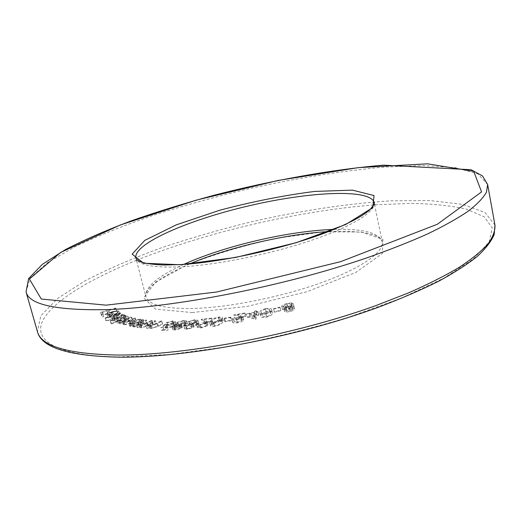 <?xml version="1.0" encoding="UTF-8"?>
<svg xmlns="http://www.w3.org/2000/svg" width="521" height="521" viewBox="0 0 521 521"><rect width="100%" height="100%" fill="white"/><g stroke="black" fill="none" stroke-linecap="round" stroke-linejoin="round"><path stroke-width="0.39" stroke-dasharray="2.6 1.95" d="M274.287 311.805L274.411 312.203L280.819 310.672L280.689 310.275L274.287 311.805L273.558 308.666L274.411 312.203M246.928 317.035L255.837 319.366L256.664 315.602L258.735 315.192L258.846 314.677L256.775 315.088L257.048 313.85L255.349 314.189L255.075 315.426L246.928 317.035L246.179 313.909L254.736 316.273L255.485 319.438M225.274 321.216L224.942 321.704L231.187 320.741L231.513 320.252L225.274 321.216L224.518 318.103L224.18 318.585L224.942 321.704M201.295 327.475L198.97 327.071L199.302 326.348L197.804 326.504L197.329 327.449L200.741 328.061L207.592 325.677L208.016 324.811L204.74 322.558L211.917 321.783L212.542 321.197L201.998 322.336L206.388 325.182L206.075 325.827L201.295 327.475L200.52 324.355L198.195 323.964L198.527 323.248L199.302 326.348M181.595 328.237L182.174 327.442L181.484 326.986L186.544 325.189L187.352 324.088L184.519 323.495L177.016 325.651L176.293 326.621L177.309 327.208L173.259 328.686L172.653 329.578L175.076 330.132L181.595 328.237L180.813 325.156L181.399 324.368L180.709 323.925L181.484 326.986M155.271 323.749L146.694 328.295L147.795 328.341L149.345 327.52L149.273 327.996L150.79 328.595L158.371 326.374L162.767 324.023L161.666 323.984L155.486 327.208L151.598 328.035L150.458 327.592L151.07 326.693L156.372 323.788L155.271 323.749L154.503 320.773L145.906 325.299L146.694 328.295M133.474 326.901L134.314 327.051L144.232 322.707L143.386 322.564L141.692 323.307L141.986 322.564L140.976 322.017L132.399 323.723L129.599 326.009L130.595 326.563L135.31 326.1L133.474 326.901L132.686 323.951L133.526 324.095L134.314 327.051M111.058 323.593L111.553 323.847L126.74 318.474L126.225 318.233L124.356 318.891L125.248 317.719L124.884 317.361C123.249 316.892 120.664 317.237 117.114 318.403C114.464 319.38 113.122 320.265 113.096 321.053L113.448 321.411L117.316 321.379L111.058 323.593L110.283 320.721L110.778 320.969L111.553 323.847M118.306 314.365L116.639 316.084L117.551 316.13L119.641 313.981C118.528 313.342 116.157 313.557 112.523 314.625L109.058 316.078L107.945 317.654L111.142 317.921L115.239 316.97L112.94 314.899C115.623 314.098 117.414 313.922 118.306 314.365L117.557 311.565L115.883 313.264L116.639 316.084M116.515 310.835L101.348 315.225L102.259 316.996L103.77 316.56L103.028 315.14L107.788 313.759L108.557 315.172L110.061 314.736L109.286 313.329L116.717 311.174L115.773 308.067L100.592 312.45L101.348 315.225M121.289 315.746L105.913 320.825L106.304 321.112L121.693 316.026L120.54 312.926L105.144 317.986L105.913 320.825M128.068 318.976L117.707 323.079L118.391 323.267L120.195 322.551L119.478 323.333L119.973 323.886L124.206 323.359L123.21 324.55L123.711 324.915L130.621 323.417L136.32 321.144L135.584 320.956L129.892 323.222L124.884 324.355L124.493 324.075C124.766 323.359 126.082 322.584 128.44 321.757L132.503 320.141L131.8 319.953L126.486 322.069L120.787 323.066C120.983 322.401 122.181 321.678 124.382 320.89L128.765 319.158L128.068 318.976L127.306 316.104L116.932 320.194L117.707 323.079M146.362 322.968L137.14 327.435L138.13 327.527L139.797 326.719L139.595 327.37L140.794 327.904L148.4 325.853L153.141 323.541L152.139 323.456L145.502 326.628L141.699 327.351L140.8 326.941L141.621 325.918L147.358 323.053L146.362 322.968L145.593 320.018L136.352 324.466L137.14 327.435M161.81 330.418L167.267 330.334L168.335 329.676L163.809 329.747L165.821 328.08L167.182 328.178L174.73 326.029L176.033 324.511L173.701 323.899L166.798 325.736L172.725 324.537L174.392 325.039L173.5 326.074L168.029 327.527L165.645 327.253L161.81 330.418L161.015 327.364L166.473 327.273L167.267 330.334M188.003 328.731L186.362 328.367L186.42 327.95L184.896 328.067L184.636 328.797L187.221 329.35L193.623 327.37L194.059 326.68L193.311 326.231L198.149 324.355L198.742 323.372L195.596 322.753L188.4 324.967L194.854 323.359L197.133 323.788L196.736 324.427L190.621 326.146L189.891 326.719L192.327 327.045L192.054 327.501L188.003 328.731L187.221 325.638L185.58 325.28L185.639 324.863L186.42 327.95M219.608 320.115C215.212 321.053 212.483 322.336 211.428 323.977L210.484 325.775C210.64 326.472 211.839 326.693 214.079 326.452C218.605 325.495 221.412 324.179 222.506 322.512L223.32 320.819C223.17 320.096 221.933 319.861 219.608 320.115L218.853 317.029C214.45 317.96 211.715 319.243 210.66 320.871L211.428 323.977M237.596 322.31L234.359 321.594L232.731 321.874L232.666 322.33C233.024 323.111 234.613 323.28 237.426 322.838C240.656 322.212 242.688 321.333 243.515 320.213L243.581 319.816L241.132 318.748L237.68 317.966L245.45 316.618L245.71 316.078L234.3 318.064L241.92 320.2L237.596 322.31L236.84 319.158L233.597 318.455L234.359 321.594M266.251 311.76C261.959 313.036 260.083 314.345 260.617 315.68L260.676 316.117C260.643 317.4 262.61 317.732 266.57 317.107C270.992 315.785 272.932 314.443 272.398 313.088L272.353 312.782C272.34 311.46 270.308 311.122 266.251 311.76L265.521 308.64C261.223 309.917 259.341 311.213 259.875 312.541L260.617 315.68M294.521 308.966L291.5 308.634L294.039 306.765L292.151 306.061L287.397 306.726C284.264 307.54 282.61 308.439 282.441 309.409L286.498 309.91L284.564 311.532C285.462 312.17 287.384 312.131 290.34 311.421C292.984 310.705 294.391 309.93 294.567 309.096L293.798 305.807L290.777 305.482L291.5 308.634M100.592 312.45L102.259 316.996M101.504 314.202L103.015 313.766L103.77 316.56M103.015 313.766L102.279 312.359L103.028 315.14M102.279 312.359L107.039 310.985L107.788 313.759M107.039 310.985L108.557 315.172M107.801 312.385L109.312 311.949L110.061 314.736M109.312 311.949L108.537 310.555L109.286 313.329M108.537 310.555L115.975 308.406L116.717 311.174M115.975 308.406L115.773 308.067M115.883 313.264L116.795 313.31L117.551 316.13M116.795 313.31L118.892 311.174L119.641 313.981M118.892 311.174C117.779 310.549 115.408 310.763 111.768 311.832L112.523 314.625M111.768 311.832L108.303 313.277L109.058 316.078M108.303 313.277L107.039 314.612L107.945 317.654M107.189 314.847L110.38 315.101L111.142 317.921M110.38 315.101L114.483 314.143L115.239 316.97M114.483 314.143L112.184 312.105L112.94 314.899M112.184 312.105C114.874 311.304 116.665 311.122 117.557 311.565M110.986 312.522L112.875 314.215L108.459 314.261L110.986 312.522L111.741 315.316L113.63 317.035L109.215 317.068L111.741 315.316M112.875 314.215L113.63 317.035M108.98 313.512L109.736 316.312M108.563 314.417L109.319 317.224M105.144 317.986L106.304 321.112M105.535 318.272L120.944 313.199L121.693 316.026M120.944 313.199L120.54 312.926M110.778 320.969L125.978 315.615L126.74 318.474M125.978 315.615L125.463 315.374L126.225 318.233M125.463 315.374L123.594 316.032L124.356 318.891M123.594 316.032L124.486 314.866L124.884 317.361M124.122 314.515C122.494 314.052 119.902 314.404 116.352 315.563L117.114 318.403M116.352 315.563C113.702 316.54 112.36 317.419 112.328 318.201L113.448 321.411M112.679 318.552L116.548 318.513L117.316 321.379M116.548 318.513L110.283 320.721M122.897 314.99L123.177 315.264L120.104 317.289C117.323 318.207 115.31 318.474 114.073 318.097L113.812 317.83L116.912 315.791L122.897 314.99L123.933 318.116L120.872 320.154C118.091 321.073 116.079 321.34 114.841 320.956L114.581 320.682L117.674 318.631L123.659 317.836M120.104 317.289L120.872 320.154M114.073 318.097L114.841 320.956M116.912 315.791L117.674 318.631M116.932 320.194L117.622 320.382L118.391 323.267M117.622 320.382L119.42 319.666L120.195 322.551M119.42 319.666L118.703 320.448L119.478 323.333M118.703 320.448L119.973 323.886M119.198 320.988L123.431 320.461L124.206 323.359M123.431 320.461L122.428 321.639L122.936 321.998L123.711 324.915M122.936 321.998L129.853 320.506L135.551 318.24L136.32 321.144M135.551 318.24L134.815 318.051L135.584 320.956M134.815 318.051L129.117 320.311L124.102 321.437L124.884 324.355M124.102 321.437L123.718 321.164C123.991 320.454 125.314 319.686 127.671 318.859L131.735 317.25L132.503 320.141M131.735 317.25L131.031 317.068L131.8 319.953M131.031 317.068L125.711 319.171L120.377 320.435L121.152 323.326M120.377 320.435L120.012 320.174C120.208 319.523 121.413 318.8 123.62 318.012L128.003 316.286L128.765 319.158M128.003 316.286L127.306 316.104M133.526 324.095L143.464 319.764L144.232 322.707M143.464 319.764L142.617 319.627L143.386 322.564M142.617 319.627L140.917 320.369L141.692 323.307M140.917 320.369L141.211 319.627L140.208 319.086L140.976 322.017M140.208 319.086L131.624 320.799L132.399 323.723M131.624 320.799L128.817 323.072L129.807 323.619L130.595 326.563M129.807 323.619L134.529 323.15L135.31 326.1M134.529 323.15L132.686 323.951M139.133 319.607L139.934 320.063L137.778 321.77L131.116 323.092L130.341 322.655L132.516 320.923L139.133 319.607L139.902 322.538L140.709 322.994L138.553 324.713L131.898 326.035L131.123 325.592L133.291 323.847L139.902 322.538M137.778 321.77L138.553 324.713M131.116 323.092L131.898 326.035M132.516 320.923L133.291 323.847M136.352 324.466L137.349 324.557L138.13 327.527M137.349 324.557L139.016 323.749L139.797 326.719M139.016 323.749L138.814 324.394L140.006 324.928L140.794 327.904M140.006 324.928L147.619 322.877L152.366 320.578L153.141 323.541M152.366 320.578L151.37 320.493L152.139 323.456M151.37 320.493L144.721 323.645L145.502 326.628M144.721 323.645L140.911 324.375L141.699 327.351M140.911 324.375L140.019 323.971L140.839 322.948L141.621 325.918M140.839 322.948L146.583 320.102L147.358 323.053M146.583 320.102L145.593 320.018M145.906 325.299L147.007 325.338L147.795 328.341M147.007 325.338L148.557 324.524L149.345 327.52M148.557 324.524L148.485 324.993L150.002 325.586L150.79 328.595M150.002 325.586L157.589 323.365L161.992 321.027L162.767 324.023M161.992 321.027L160.891 320.988L161.666 323.984M160.891 320.988L154.704 324.199L155.486 327.208M154.704 324.199L150.81 325.032L151.598 328.035M150.81 325.032L149.677 324.59L150.289 323.704L151.07 326.693M150.289 323.704L155.603 320.812L156.372 323.788M155.603 320.812L154.503 320.773M166.473 327.273L167.547 326.615L168.335 329.676M167.547 326.615L163.021 326.693L163.809 329.747M163.021 326.693L165.04 325.039L165.821 328.08M165.04 325.039L166.401 325.13L167.182 328.178M166.401 325.13L173.955 322.987L174.73 326.029M173.955 322.987L175.258 321.477L172.933 320.877L173.701 323.899M172.933 320.877L166.023 322.72L166.798 325.736M166.023 322.72L167.202 322.694L167.983 325.716M167.202 322.694L171.956 321.516L172.725 324.537M171.956 321.516L173.617 322.004L172.718 323.033L173.5 326.074M172.718 323.033L167.248 324.485L168.029 327.527M167.248 324.485L164.864 324.218L165.645 327.253M164.864 324.218L161.015 327.364M180.709 323.925L185.769 322.128L186.544 325.189M185.769 322.128L186.531 320.916L187.3 323.964M186.531 320.916L183.75 320.454L184.519 323.495M183.75 320.454L176.241 322.61L177.016 325.651M176.241 322.61L175.512 323.574L176.528 324.153L177.309 327.208M176.528 324.153L172.477 325.618L173.259 328.686M172.477 325.618L171.865 326.511L174.288 327.051L175.076 330.132M174.288 327.051L180.813 325.156M182.917 321.04L184.896 321.47L184.362 322.193L179.113 323.717L177.153 323.248L177.687 322.512L182.917 321.04L183.692 324.082L185.671 324.518L185.137 325.254L179.895 326.778L177.928 326.296L178.462 325.553L183.692 324.082M178.273 324.29L179.752 324.642L179.335 325.26L175.115 326.439L173.519 326.081L173.923 325.54L178.273 324.29L179.048 327.351L180.533 327.716L180.116 328.334L175.903 329.513L174.307 329.155L174.704 328.601L179.048 327.351M179.335 325.26L180.116 328.334M175.115 326.439L175.903 329.513M173.923 325.54L174.704 328.601M184.362 322.193L185.137 325.254M179.113 323.717L179.895 326.778M177.687 322.512L178.462 325.553M185.639 324.863L184.115 324.987L184.896 328.067M184.115 324.987L183.854 325.71L186.44 326.25L187.221 329.35M186.44 326.25L192.842 324.27L193.623 327.37M192.842 324.27L193.278 323.587L192.536 323.144L193.311 326.231M192.536 323.144L194.991 322.466L195.766 325.553M194.991 322.466L197.381 321.275L198.149 324.355M197.381 321.275L197.973 320.298L194.828 319.699L195.596 322.753M194.828 319.699L187.625 321.906L188.4 324.967M187.625 321.906L189.084 321.789L189.859 324.85M189.084 321.789L191.298 320.825L192.073 323.886M191.298 320.825L194.079 320.291L194.854 323.359M194.079 320.291L196.365 320.721L195.961 321.346L196.736 324.427M195.961 321.346L189.846 323.066L190.621 326.146M189.846 323.066L189.116 323.639L189.891 326.719M189.116 323.639L191.546 323.958L191.272 324.401L192.054 327.501M191.272 324.401L187.221 325.638M198.527 323.248L197.029 323.411L197.804 326.504M197.029 323.411L196.547 324.342L199.96 324.941L200.741 328.061M199.96 324.941L206.817 322.564L207.592 325.677M206.817 322.564L207.241 321.704L203.971 319.484L204.74 322.558M203.971 319.484L211.155 318.696L211.917 321.783M211.155 318.696L211.78 318.11L212.542 321.197M211.78 318.11L201.236 319.269L201.998 322.336M201.236 319.269L205.613 322.076L205.3 322.72L206.075 325.827M205.3 322.72L200.52 324.355M210.66 320.871L209.716 322.655C209.865 323.339 211.064 323.561 213.304 323.313L214.079 326.452M213.304 323.313C217.837 322.356 220.644 321.053 221.738 319.393L222.506 322.512M221.738 319.393L222.565 317.712C222.415 316.996 221.171 316.768 218.853 317.029M220.227 319.581C219.452 320.864 217.335 321.913 213.87 322.727L211.337 322.225L212.203 320.656C212.926 319.386 215.004 318.351 218.436 317.556L220.943 318.025L220.227 319.581L220.989 322.701C220.22 323.99 218.104 325.045 214.645 325.859L212.112 325.345L212.972 323.762C213.688 322.486 215.766 321.444 219.191 320.649L221.699 321.131L220.989 322.701M213.87 322.727L214.645 325.859M212.203 320.656L212.972 323.762M220.956 318.129L221.718 321.236M218.436 317.556L219.191 320.649M224.18 318.585L230.425 317.615L231.187 320.741M230.425 317.615L230.757 317.133L231.513 320.252M230.757 317.133L224.518 318.103M233.597 318.455L231.969 318.741L232.731 321.874M231.969 318.741L231.904 319.191C232.262 319.959 233.844 320.122 236.664 319.686L237.426 322.838M236.664 319.686C239.894 319.054 241.926 318.181 242.766 317.068L243.515 320.213M242.766 317.068L242.825 316.67L240.383 315.622L236.931 314.853L237.68 317.966M236.931 314.853L244.707 313.499L245.45 316.618M244.707 313.499L244.968 312.965L245.71 316.078M244.968 312.965L233.551 314.958L234.3 318.064M233.551 314.958L241.164 317.055L241.868 320.487M241.112 317.341L236.84 319.158M254.736 316.273L255.088 316.201L255.837 319.366M255.088 316.201L255.922 312.463L256.664 315.602M255.922 312.463L257.993 312.053L258.735 315.192M257.993 312.053L258.846 314.677M258.103 311.545L256.039 311.955L256.775 315.088M256.039 311.955L256.312 310.731L257.048 313.85M256.312 310.731L254.613 311.07L255.349 314.189M254.613 311.07L254.333 312.294L255.075 315.426M254.333 312.294L246.179 313.909M249.181 313.798L254.215 312.802L253.707 315.029L249.181 313.798L249.93 316.931L254.958 315.934L254.456 318.181L249.93 316.931M254.215 312.802L254.958 315.934M253.707 315.029L254.456 318.181M259.875 312.541L259.933 312.965C259.901 314.241 261.868 314.56 265.827 313.935L266.57 317.107M265.827 313.935C270.249 312.62 272.196 311.284 271.662 309.943L272.398 313.088M271.662 309.943L271.617 309.637C271.61 308.328 269.578 307.996 265.521 308.64M270.041 310.288C270.529 311.317 269.136 312.366 265.853 313.434C262.884 313.857 261.451 313.564 261.555 312.567L261.503 312.17C260.962 311.154 262.33 310.119 265.606 309.07L269.305 309.142L270.002 310.047L270.77 313.434C271.272 314.476 269.878 315.531 266.596 316.599C263.626 317.015 262.193 316.722 262.297 315.719L262.245 315.316C261.705 314.287 263.066 313.251 266.335 312.196L270.041 312.281L270.77 313.434M265.853 313.434L266.596 316.599M261.503 312.17L262.245 315.316M269.305 309.142L270.041 312.281M265.606 309.07L266.335 312.196M273.675 309.057L280.096 307.527L280.819 310.672M280.096 307.527L280.689 310.275M279.966 307.136L273.558 308.666M290.777 305.482L293.271 303.502L293.987 306.641M293.271 303.502L291.434 302.935L292.151 306.061M291.434 302.935L286.68 303.606L287.397 306.726M286.68 303.606C283.541 304.42 281.887 305.306 281.718 306.276L282.486 309.539M281.763 306.407L285.775 306.765L286.498 309.91M285.775 306.765L283.802 308.263L284.564 311.532M283.834 308.373C284.733 308.999 286.654 308.96 289.611 308.25L290.34 311.421M289.611 308.25C292.255 307.533 293.668 306.758 293.844 305.938L293.798 305.807M286.954 304.01C289.357 303.424 290.894 303.398 291.571 303.925L288.185 305.886C285.729 306.472 284.153 306.491 283.463 305.951L286.954 304.01L287.67 307.143C290.067 306.55 291.61 306.53 292.288 307.064L288.908 309.031C286.452 309.617 284.876 309.637 284.186 309.09L287.67 307.143M288.406 306.296L292.125 306.335L289.272 307.833L285.541 307.859L288.406 306.296L289.129 309.448L292.841 309.5L289.995 310.998L286.296 311.089L289.129 309.448M292.092 306.263L292.815 309.428M289.272 307.833L289.995 310.998M285.567 307.924L286.296 311.089M291.571 303.925L292.288 307.064M288.185 305.886L288.908 309.031M283.463 305.951L284.186 309.09M375.009 204.844L410.222 203.385C431.981 203.711 450.724 205.619 466.464 209.123L484.126 216.788L492.293 227.801L489.128 242.057L473.153 259.126L443.723 278.207L401.483 298.077L348.673 317.191C309.318 329.044 269.044 338.858 227.846 346.634L169.983 354.449L120.117 356.905C57.877 356.442 33.591 340.942 42.383 321.516C51.625 301.88 88.863 279.497 136.098 260.441M136.45 260.298C206.987 232.086 298.885 210.699 374.625 204.877M192.249 312.548L247.332 306.381L307.175 291.669L355.934 272.359L382.31 253.558L382.981 239.386L361.203 232.008L323.502 231.832L277.133 238.201C244.167 245.293 213.897 254.3 186.323 265.222L155.564 282.148L143.575 297.888L155.532 309.109L192.249 312.548M494.95 225.098L484.901 212.412L462.186 204.304L429.838 200.565L390.594 200.832C347.865 203.516 300.545 210.712 252.945 221.432C221.327 229.155 190.797 237.954 161.347 247.827C132.953 258.201 107.508 269.194 85.014 280.812L57.642 298.442L40.84 315.752L37.421 331.571M26.05 291.929L30.107 278.11L47.587 262.571L75.623 246.413C98.528 235.622 124.356 225.28 153.096 215.368C182.864 205.867 213.669 197.251 245.521 189.52C294.157 178.508 340.252 171.044 383.795 167.117L423.078 165.554L455.367 167.677L477.913 173.903L487.649 184.512M334.013 229.422C362.694 228.556 378.747 232.62 382.173 241.627C384.433 251.636 362.29 267.814 322.375 282.317C282.538 296.807 229.487 307.475 193.343 308.471C164.102 308.901 148.29 304.948 145.913 296.605C145.007 287.019 157.616 276.28 183.737 264.394M189.579 263.932L171.52 272.45L161.354 278.403L152.028 285.501C149.299 288.224 147.658 290.151 147.117 291.298C145.717 294.821 145.32 296.592 145.913 296.605L135.864 258.045C137.928 265.182 153.604 268.081 182.884 266.739C219.107 264.681 272.626 253.662 313.004 239.784C353.459 225.893 376.129 211.161 374.156 202.591L382.173 241.627C382.414 240.663 381.072 239.126 378.142 237.016C375.7 235.57 372.176 234.333 367.559 233.297L363.078 232.49L347.416 231.233L328.569 231.591M129.853 320.506L130.621 323.417M129.117 320.311L129.892 323.222M127.671 318.859L128.44 321.757M125.711 319.171L126.486 322.069M123.62 318.012L124.382 320.89M147.619 322.877L148.4 325.853M146.974 322.623L147.756 325.599M143.216 321.724L143.991 324.687M157.589 323.365L158.371 326.374M156.814 323.15L157.596 326.153M152.471 322.46L153.246 325.449M206.075 320.689L206.844 323.782M204.447 321.125L205.215 324.218M240.383 315.622L241.132 318.748M238.82 316.136L239.575 319.262M118.43 314.541L117.674 311.734M119.823 314.241L119.075 311.434M107.795 317.419L107.039 314.612M109.215 317.068L108.459 314.261M125.248 317.719L124.486 314.866M113.096 321.053L112.328 318.201M123.933 318.116L123.177 315.264M114.581 320.682L113.812 317.83M119.478 323.528L118.71 320.636M123.21 324.55L122.428 321.639M124.493 324.075L123.718 321.164M120.787 323.066L120.012 320.174M141.986 322.564L141.211 319.627M129.599 326.009L128.817 323.072M140.709 322.994L139.934 320.063M131.123 325.592L130.341 322.655M139.595 327.37L138.814 324.394M140.8 326.941L140.019 323.971M149.273 327.996L148.485 324.993M150.458 327.592L149.677 324.59M176.033 324.511L175.258 321.477M174.392 325.039L173.617 322.004M182.174 327.442L181.399 324.368M187.352 324.088L186.577 321.034M176.293 326.621L175.512 323.574M172.653 329.578L171.865 326.511M180.533 327.716L179.752 324.642M174.307 329.155L173.519 326.081M185.671 324.518L184.896 321.47M177.928 326.296L177.153 323.248M186.362 328.367L185.58 325.28M184.636 328.797L183.854 325.71M194.059 326.68L193.278 323.587M198.742 323.372L197.973 320.298M197.133 323.788L196.365 320.721M192.327 327.045L191.546 323.958M198.97 327.071L198.195 323.964M197.329 327.449L196.547 324.342M208.016 324.811L207.241 321.704M206.388 325.182L205.613 322.076M210.484 325.775L209.716 322.655M223.32 320.819L222.565 317.712M212.112 325.345L211.337 322.225M221.699 321.131L220.943 318.025M234.339 321.919L233.577 318.78M232.666 322.33L231.904 319.191M243.581 319.816L242.825 316.67M241.92 320.2L241.164 317.055M260.676 316.117L259.933 312.965M272.353 312.782L271.617 309.637M262.297 315.719L261.555 312.567M270.738 313.193L270.002 310.047M294.039 306.765L293.323 303.626M282.441 309.409L281.718 306.276M284.525 311.428L283.802 308.263M294.567 309.096L293.844 305.938M292.841 309.5L292.125 306.335M286.27 311.017L285.541 307.859M292.327 307.162L291.61 304.023M284.153 308.999L283.431 305.86"/><path stroke-width="0.78" d="M136.098 260.441L136.45 260.298M374.625 204.877L375.009 204.844M180.253 264.753L143.64 263.222L132.158 254.15L144.805 240.363L176.248 224.87L219.654 210.263C252.288 201.62 283.971 195.342 314.704 191.428L352.43 190.132L373.993 195.538L372.847 207.553L345.762 224.479L296.195 242.701L235.668 257.446L180.253 264.753M106.154 305.163L216.625 292.014L340.812 261.607L437.321 224.271L481.567 191.91L473.745 171.363L427.598 163.822L358.344 167.625L278.071 180.455L195.948 200.22L120.26 225L60.586 252.477L29.423 279.054L41.289 299.047L106.154 305.163M117.056 355.048C184.695 355.589 294.235 335.107 375.778 305.638L408.321 292.984C427.936 284.368 444.843 275.856 459.04 267.449C471.564 259.224 481.17 251.448 487.851 244.121C492.905 237.127 495.269 230.79 494.95 225.098L494.175 234.528C491.31 241.353 485.663 248.66 477.236 256.456C467.135 264.499 454.149 272.828 438.272 281.444C420.792 290.132 400.883 298.715 378.539 307.195C297.576 336.996 187.41 357.816 119.263 357.178C68.518 356.077 41.237 347.54 37.421 331.571C41.042 346.159 67.587 353.987 117.056 355.048M26.05 291.929L28.622 278.566L42.364 264.336L65.379 249.624C84.591 239.732 106.668 230.093 131.624 220.715C157.681 211.617 185.046 203.164 213.708 195.349C271.5 180.409 331.525 169.546 383.41 165.164L471.075 169.729L482.479 175.909L487.649 184.512L486.451 192.216C483.208 197.98 477.086 204.336 468.099 211.285C457.405 218.52 443.807 226.114 427.298 234.066C409.206 242.128 388.718 250.178 365.84 258.208C283.105 286.491 172.49 307.918 104.786 309.676C55.304 310.373 29.059 304.459 26.05 291.929L37.421 331.571M183.737 264.394C224.571 245.801 289.162 230.77 334.013 229.422M374.156 202.591C370.379 188.485 309.467 191.611 249.292 205.73C189.064 219.634 133.024 243.717 135.864 258.045L136.847 259.582C137.44 260.298 139.1 261.177 141.842 262.232C146.434 263.613 153.669 264.538 163.555 265.007L180.761 264.59C220.181 262.33 280.259 249.409 322.004 234.059C345.859 225.013 361.808 216.905 369.858 209.735C373.726 205.079 375.159 202.695 374.156 202.591M487.649 184.512L494.95 225.098M189.579 263.932C228.765 247.117 287.989 233.701 328.569 231.591"/></g></svg>
